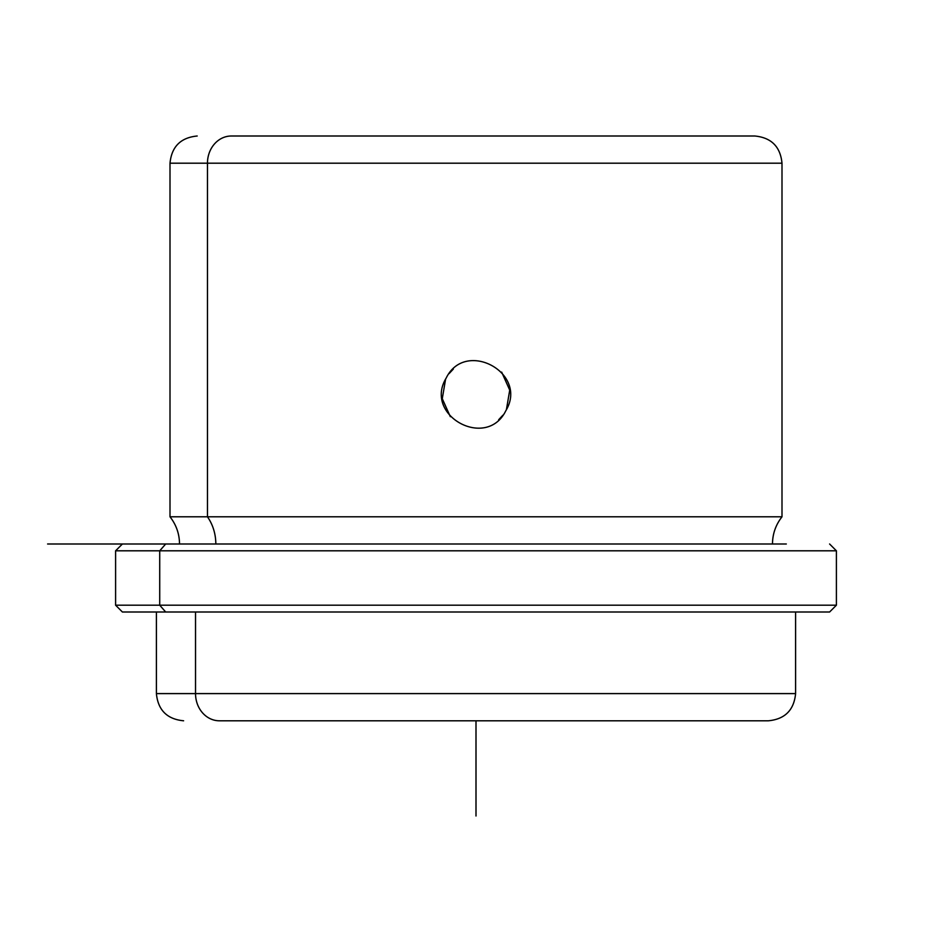 <?xml version="1.0" encoding="UTF-8"?>
<svg xmlns="http://www.w3.org/2000/svg" width="952" height="952" viewBox="0 0 952 952"><rect width="100%" height="100%" fill="white"/><g stroke="black" fill="none" stroke-linecap="round" stroke-linejoin="round"><path stroke-width="1.43" d="M506.428 409.574L509.725 390.118L501.668 372.113M453.33 369.055L449.094 373.612M446.167 378.099C465.326 338.615 528.705 373.196 505.833 410.705C486.674 450.177 423.295 415.607 446.167 378.099C423.295 415.607 486.674 450.177 505.833 410.705C486.686 450.165 423.295 415.631 446.167 378.099C465.326 338.615 528.705 373.196 505.833 410.705M445.572 379.229L442.275 398.686L450.332 416.69M498.669 419.737L502.906 415.179M720.676 136.005L231.324 136.005A27.203 23.871 90 0 0 207.465 163.197L170.003 163.197L207.465 163.197A27.203 23.871 -90 0 1 231.324 136.005L754.805 136.005C771.322 137.612 780.39 146.679 781.997 163.197L207.465 163.197L207.465 516.805L170.003 516.805L207.465 516.805A43.613 38.282 -90 0 1 215.818 543.997A43.613 38.282 90 0 0 207.465 516.805L781.997 516.805L207.465 516.805L207.465 163.197L781.997 163.197L781.997 516.805C775.749 524.79 772.572 533.858 772.477 543.997M251.602 136.005L231.324 136.005M786.316 543.997L47.6 543.997L165.684 543.997L159.722 550.803L165.684 543.997M122.403 543.997L115.597 550.803L115.597 605.198L159.722 605.198L115.597 605.198L122.403 612.005L165.684 612.005L159.722 605.198L159.722 550.803L159.722 605.198L165.684 612.005L829.597 612.005L836.403 605.198L159.722 605.198L836.403 605.198L836.403 550.803L115.597 550.803L836.403 550.803L829.597 543.997M165.684 612.005L829.597 612.005L795.598 612.005L795.598 693.603L195.529 693.603L195.529 612.005L195.529 693.603L156.402 693.603L795.598 693.603C793.992 710.121 784.924 719.188 768.395 720.795L219.4 720.795A27.203 23.871 -90 0 1 195.529 693.603A27.203 23.871 90 0 0 219.4 720.795L732.6 720.795M476 720.795L476 815.995M179.523 543.997C179.428 533.858 176.251 524.79 170.003 516.805L170.003 163.197C171.61 146.679 180.678 137.612 197.195 136.005M183.605 720.795C167.076 719.188 158.008 710.121 156.402 693.603L156.402 612.005"/></g></svg>
